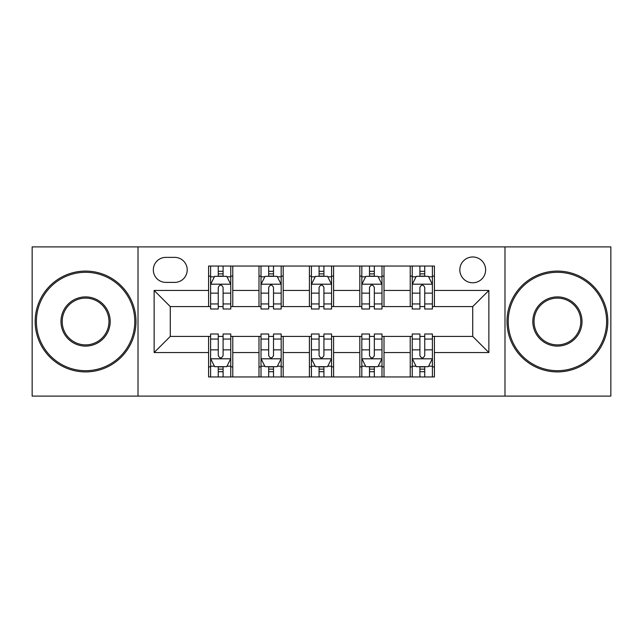 <?xml version="1.0" encoding="UTF-8"?>
<svg xmlns="http://www.w3.org/2000/svg" width="643" height="643" viewBox="0 0 643 643"><rect width="100%" height="100%" fill="white"/><g stroke="black" fill="none" stroke-linecap="round" stroke-linejoin="round"><path stroke-width="0.96" d="M472.726 256.975A12.908 12.908 0 0 0 459.825 269.883A12.908 12.908 0 0 0 472.726 282.783A12.908 12.908 0 0 0 485.634 269.883A12.908 12.908 0 0 0 472.726 256.975M504.988 396.104L610.85 396.104L610.85 246.896L504.988 246.896L504.988 396.104L138.012 396.104L138.012 246.896L32.15 246.896L32.15 396.104L138.012 396.104M165.838 282.381L174.711 282.381A12.498 12.498 0 0 0 187.209 269.883A12.498 12.498 0 0 0 174.711 257.377L165.838 257.377A12.498 12.498 0 0 0 153.331 269.883A12.498 12.498 0 0 0 165.838 282.381M504.988 246.896L138.012 246.896M208.581 352.549L154.143 352.549L154.143 290.451L208.581 290.451L208.581 306.582L170.274 306.582L170.274 336.418L208.581 336.418L208.581 376.951L434.419 376.951L434.419 336.418L472.726 336.418L472.726 306.582L434.419 306.582L434.419 290.451L488.857 290.451L488.857 352.549L434.419 352.549M434.419 290.451L434.419 266.049L208.581 266.049L208.581 290.451M410.218 266.049L410.218 306.582L412.235 306.582M419.903 306.582L424.742 306.582M432.401 306.582L434.419 306.582M410.218 306.582L381.99 306.582M359.815 266.049L359.815 306.582L361.824 306.582M369.492 306.582L374.33 306.582M359.815 306.582L331.579 306.582M309.404 266.049L309.404 306.582L311.421 306.582M319.081 306.582L323.919 306.582M309.404 306.582L281.176 306.582M258.992 266.049L258.992 306.582L261.01 306.582M268.67 306.582L273.508 306.582M258.992 306.582L230.765 306.582M208.581 306.582L210.599 306.582M218.258 306.582L223.097 306.582M208.581 336.418L210.599 336.418M218.258 336.418L223.097 336.418M230.765 336.418L232.782 336.418L232.782 376.951M261.01 336.418L232.782 336.418M268.67 336.418L273.508 336.418M281.176 336.418L283.185 336.418L283.185 376.951M311.421 336.418L283.185 336.418M319.081 336.418L323.919 336.418M331.579 336.418L333.596 336.418L333.596 376.951M361.824 336.418L333.596 336.418M369.492 336.418L374.33 336.418M381.99 336.418L384.008 336.418L384.008 376.951M412.235 336.418L384.008 336.418M419.903 336.418L424.742 336.418M432.401 336.418L434.419 336.418M232.782 266.049L232.782 306.582M208.581 276.128L210.599 276.128M218.258 276.128L223.097 276.128M230.765 276.128L232.782 276.128M208.581 366.872L210.599 366.872M218.258 366.872L223.097 366.872M230.765 366.872L232.782 366.872M258.992 336.418L258.992 376.951M283.185 266.049L283.185 306.582M258.992 276.128L261.01 276.128M268.67 276.128L273.508 276.128M281.176 276.128L283.185 276.128M258.992 366.872L261.01 366.872M268.67 366.872L273.508 366.872M281.176 366.872L283.185 366.872M309.404 336.418L309.404 376.951M309.404 366.872L311.421 366.872M319.081 366.872L323.919 366.872M331.579 366.872L333.596 366.872M333.596 266.049L333.596 306.582M309.404 276.128L311.421 276.128M319.081 276.128L323.919 276.128M331.579 276.128L333.596 276.128M359.815 336.418L359.815 376.951M359.815 366.872L361.824 366.872M369.492 366.872L374.33 366.872M381.99 366.872L384.008 366.872M384.008 266.049L384.008 306.582M359.815 276.128L361.824 276.128M369.492 276.128L374.33 276.128M381.99 276.128L384.008 276.128M410.218 336.418L410.218 376.951M410.218 366.872L412.235 366.872M419.903 366.872L424.742 366.872M432.401 366.872L434.419 366.872M410.218 276.128L412.235 276.128M419.903 276.128L424.742 276.128M432.401 276.128L434.419 276.128M170.274 306.582L154.143 290.451M170.274 336.418L154.143 352.549M488.857 290.451L472.726 306.582M488.857 352.549L472.726 336.418M223.097 271.29L218.258 271.29M230.765 303.946L223.097 303.946L223.097 309.002L230.765 309.002L230.765 284.399L226.73 276.329L214.633 276.329L210.599 284.399L210.599 309.002L218.258 309.002L218.258 303.946L210.599 303.946M210.599 284.399L210.599 266.049M230.765 284.399L230.765 266.049M218.258 276.329L218.258 266.049M223.097 266.049L223.097 276.329M223.097 303.946L223.097 287.421C221.489 284.319 219.874 284.319 218.258 287.421L218.258 303.946M218.258 371.71L223.097 371.71M210.599 339.054L218.258 339.054L218.258 333.998L210.599 333.998L210.599 358.601L214.633 366.671L226.73 366.671L230.765 358.601L230.765 333.998L223.097 333.998L223.097 339.054L230.765 339.054M230.765 358.601L230.765 376.951M210.599 358.601L210.599 376.951M223.097 366.671L223.097 376.951M218.258 376.951L218.258 366.671M218.258 339.054L218.258 355.579C219.874 358.681 221.489 358.681 223.097 355.579L223.097 339.054M273.508 271.29L268.67 271.29M281.176 303.946L273.508 303.946L273.508 309.002L281.176 309.002L281.176 284.399L277.141 276.329L265.045 276.329L261.01 284.399L261.01 309.002L268.67 309.002L268.67 303.946L261.01 303.946M261.01 284.399L261.01 266.049M281.176 284.399L281.176 266.049M268.67 276.329L268.67 266.049M273.508 266.049L273.508 276.329M273.508 303.946L273.508 287.421C271.901 284.319 270.285 284.319 268.67 287.421L268.67 303.946M323.919 271.29L319.081 271.29M331.579 303.946L323.919 303.946L323.919 309.002L331.579 309.002L331.579 284.399L327.552 276.329L315.448 276.329L311.421 284.399L311.421 309.002L319.081 309.002L319.081 303.946L311.421 303.946M311.421 284.399L311.421 266.049M331.579 284.399L331.579 266.049M319.081 276.329L319.081 266.049M323.919 266.049L323.919 276.329M323.919 303.946L323.919 287.421C322.312 284.319 320.696 284.319 319.081 287.421L319.081 303.946M374.33 271.29L369.492 271.29M381.99 303.946L374.33 303.946L374.33 309.002L381.99 309.002L381.99 284.399L377.955 276.329L365.859 276.329L361.824 284.399L361.824 309.002L369.492 309.002L369.492 303.946L361.824 303.946M361.824 284.399L361.824 266.049M381.99 284.399L381.99 266.049M369.492 276.329L369.492 266.049M374.33 266.049L374.33 276.329M374.33 303.946L374.33 287.421C372.715 284.319 371.107 284.319 369.492 287.421L369.492 303.946M268.67 371.71L273.508 371.71M261.01 339.054L268.67 339.054L268.67 333.998L261.01 333.998L261.01 358.601L265.045 366.671L277.141 366.671L281.176 358.601L281.176 333.998L273.508 333.998L273.508 339.054L281.176 339.054M281.176 358.601L281.176 376.951M261.01 358.601L261.01 376.951M273.508 366.671L273.508 376.951M268.67 376.951L268.67 366.671M268.67 339.054L268.67 355.579C270.285 358.681 271.893 358.681 273.508 355.579L273.508 339.054M319.081 371.71L323.919 371.71M311.421 339.054L319.081 339.054L319.081 333.998L311.421 333.998L311.421 358.601L315.448 366.671L327.552 366.671L331.579 358.601L331.579 333.998L323.919 333.998L323.919 339.054L331.579 339.054M331.579 358.601L331.579 376.951M311.421 358.601L311.421 376.951M323.919 366.671L323.919 376.951M319.081 376.951L319.081 366.671M319.081 339.054L319.081 355.579C320.688 358.681 322.304 358.681 323.919 355.579L323.919 339.054M369.492 371.71L374.33 371.71M361.824 339.054L369.492 339.054L369.492 333.998L361.824 333.998L361.824 358.601L365.859 366.671L377.955 366.671L381.99 358.601L381.99 333.998L374.33 333.998L374.33 339.054L381.99 339.054M381.99 358.601L381.99 376.951M361.824 358.601L361.824 376.951M374.33 366.671L374.33 376.951M369.492 376.951L369.492 366.671M369.492 339.054L369.492 355.579C371.099 358.681 372.715 358.681 374.33 355.579L374.33 339.054M424.742 271.29L419.903 271.29M432.401 303.946L424.742 303.946L424.742 309.002L432.401 309.002L432.401 284.399L428.367 276.329L416.27 276.329L412.235 284.399L412.235 309.002L419.903 309.002L419.903 303.946L412.235 303.946M412.235 284.399L412.235 266.049M432.401 284.399L432.401 266.049M419.903 276.329L419.903 266.049M424.742 266.049L424.742 276.329M424.742 303.946L424.742 287.421C423.126 284.319 421.511 284.319 419.903 287.421L419.903 303.946M419.903 371.71L424.742 371.71M412.235 339.054L419.903 339.054L419.903 333.998L412.235 333.998L412.235 358.601L416.27 366.671L428.367 366.671L432.401 358.601L432.401 333.998L424.742 333.998L424.742 339.054L432.401 339.054M432.401 358.601L432.401 376.951M412.235 358.601L412.235 376.951M424.742 366.671L424.742 376.951M419.903 376.951L419.903 366.671M419.903 339.054L419.903 355.579C421.511 358.681 423.126 358.681 424.742 355.579L424.742 339.054M85.583 272.302A49.198 49.198 0 0 0 36.386 321.5A49.198 49.198 0 0 0 85.583 370.698A49.198 49.198 0 0 0 134.781 321.5A49.198 49.198 0 0 0 85.583 272.302M85.583 371.911A50.411 50.411 0 0 1 35.172 321.5A50.411 50.411 0 0 1 85.583 271.089A50.411 50.411 0 0 1 135.994 321.5A50.411 50.411 0 0 1 85.583 371.911M85.583 296.897A24.603 24.603 0 0 1 110.186 321.5A24.603 24.603 0 0 1 85.583 346.103A24.603 24.603 0 0 1 60.981 321.5A24.603 24.603 0 0 1 85.583 296.897M85.583 344.889A23.389 23.389 0 0 0 108.972 321.5A23.389 23.389 0 0 0 85.583 298.111A23.389 23.389 0 0 0 62.194 321.5A23.389 23.389 0 0 0 85.583 344.889M557.417 272.302A49.198 49.198 0 0 0 508.219 321.5A49.198 49.198 0 0 0 557.417 370.698A49.198 49.198 0 0 0 606.614 321.5A49.198 49.198 0 0 0 557.417 272.302M557.417 371.911A50.411 50.411 0 0 1 507.005 321.5A50.411 50.411 0 0 1 557.417 271.089A50.411 50.411 0 0 1 607.828 321.5A50.411 50.411 0 0 1 557.417 371.911M557.417 296.897A24.603 24.603 0 0 1 582.019 321.5A24.603 24.603 0 0 1 557.417 346.103A24.603 24.603 0 0 1 532.814 321.5A24.603 24.603 0 0 1 557.417 296.897M557.417 344.889A23.389 23.389 0 0 0 580.806 321.5A23.389 23.389 0 0 0 557.417 298.111A23.389 23.389 0 0 0 534.028 321.5A23.389 23.389 0 0 0 557.417 344.889M258.992 352.549L232.782 352.549M258.992 290.451L232.782 290.451M309.404 290.451L283.185 290.451M309.404 352.549L283.185 352.549M359.815 290.451L333.596 290.451M359.815 352.549L333.596 352.549M410.218 290.451L384.008 290.451M410.218 352.549L384.008 352.549M230.66 284.198L210.703 284.198M210.599 276.82L214.392 276.82M226.971 276.82L230.765 276.82M218.258 293.136L210.599 293.136M230.765 293.136L223.097 293.136M223.097 273.862L218.258 273.862M210.703 358.802L230.66 358.802M230.765 366.18L226.971 366.18M214.392 366.18L210.599 366.18M223.097 349.864L230.765 349.864M210.599 349.864L218.258 349.864M218.258 369.138L223.097 369.138M281.071 284.198L261.106 284.198M261.01 276.82L264.803 276.82M277.382 276.82L281.176 276.82M268.67 293.136L261.01 293.136M281.176 293.136L273.508 293.136M273.508 273.862L268.67 273.862M331.483 284.198L311.517 284.198M311.421 276.82L315.207 276.82M327.793 276.82L331.579 276.82M319.081 293.136L311.421 293.136M331.579 293.136L323.919 293.136M323.919 273.862L319.081 273.862M381.894 284.198L361.929 284.198M361.824 276.82L365.618 276.82M378.197 276.82L381.99 276.82M369.492 293.136L361.824 293.136M381.99 293.136L374.33 293.136M374.33 273.862L369.492 273.862M261.106 358.802L281.071 358.802M281.176 366.18L277.382 366.18M264.803 366.18L261.01 366.18M273.508 349.864L281.176 349.864M261.01 349.864L268.67 349.864M268.67 369.138L273.508 369.138M311.517 358.802L331.483 358.802M331.579 366.18L327.793 366.18M315.207 366.18L311.421 366.18M323.919 349.864L331.579 349.864M311.421 349.864L319.081 349.864M319.081 369.138L323.919 369.138M361.929 358.802L381.894 358.802M381.99 366.18L378.197 366.18M365.618 366.18L361.824 366.18M374.33 349.864L381.99 349.864M361.824 349.864L369.492 349.864M369.492 369.138L374.33 369.138M432.297 284.198L412.34 284.198M412.235 276.82L416.029 276.82M428.608 276.82L432.401 276.82M419.903 293.136L412.235 293.136M432.401 293.136L424.742 293.136M424.742 273.862L419.903 273.862M412.34 358.802L432.297 358.802M432.401 366.18L428.608 366.18M416.029 366.18L412.235 366.18M424.742 349.864L432.401 349.864M412.235 349.864L419.903 349.864M419.903 369.138L424.742 369.138"/></g></svg>

